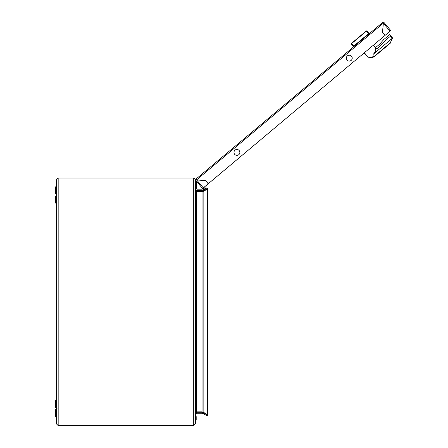 <?xml version="1.0" encoding="UTF-8"?>
<svg xmlns="http://www.w3.org/2000/svg" width="448" height="448" viewBox="0 0 448 448"><rect width="100%" height="100%" fill="white"/><g stroke="black" fill="none" stroke-linecap="round" stroke-linejoin="round"><path stroke-width="0.67" d="M206.035 187.141L206.035 185.606L206.035 187.141A1.546 1.546 0 0 1 205.229 188.502L202.77 189.834L205.229 188.502M205.106 186.385L205.106 187.18A0.622 0.622 0 0 1 204.798 187.718L202.569 189.006A1.238 1.238 0 0 1 201.947 189.168L197.126 189.168A0.622 0.622 0 0 1 196.504 188.552L196.504 182.364L195.574 182.364M195.574 188.552A1.546 1.546 0 0 0 197.126 190.098L201.734 190.098A2.167 2.167 0 0 0 202.77 189.834M56.319 186.85L55.39 186.85L55.39 193.967L56.319 193.967L55.39 193.967M196.196 416.623L196.196 419.72L195.574 420.958L196.196 419.72L196.196 416.623L195.574 415.386L196.196 416.623L196.196 419.72L196.196 416.623M56.319 203.095L55.39 203.095L55.39 196.286L56.319 196.286M56.319 407.344L55.39 407.344L55.39 400.534L56.319 400.534M56.319 409.662L55.39 409.662L55.39 416.78L56.319 416.78L55.39 416.78M56.319 423.741L56.319 179.883L58.173 178.03L58.173 425.6L56.319 423.741L58.173 425.6L193.721 425.6L195.574 423.741L195.574 414.148L196.504 413.224L202.054 413.224L202.054 412.294L196.504 412.294L196.504 413.224M196.14 191.302L202.054 191.335L203.599 190.921L203.134 190.12L202.054 190.406L202.054 191.335M196.504 191.335L196.504 190.406L202.054 190.406M196.151 191.313L196.504 191.772L202.054 191.772L202.054 411.858L203.134 412.132L203.134 191.498L202.054 191.772M195.574 413.711L196.504 411.858L202.054 411.858M56.319 179.883L58.173 178.03L193.721 178.03L195.574 179.883L195.574 189.482L196.504 190.406M196.504 412.294L196.14 412.328L196.504 411.858L196.504 191.772L195.574 189.918M195.574 423.702L195.574 179.928L193.721 178.03L193.721 425.6L195.574 423.702M203.134 191.498L207.105 189.297L207.105 414.333L203.134 412.132M207.105 414.333L207.57 414.333L207.57 189.297L207.105 189.297M202.054 413.224L203.134 413.51L203.599 412.709L202.054 412.294M203.134 413.51L207.105 415.806L207.57 414.999L203.599 412.709M203.134 190.12L207.105 187.824L207.57 188.63L203.599 190.921M196.504 182.857L196.812 182.857L196.812 188.054L196.504 188.054M203.846 180.544A2.873 2.873 0 0 0 202.978 180.471M197.126 189.168A0.622 0.622 0 0 1 196.504 188.552M202.569 189.006A1.238 1.238 0 0 1 201.947 189.168M205.106 187.18A0.622 0.622 0 0 1 204.798 187.718M197.126 190.098L201.734 190.098M234.668 154.314A2.94 2.94 0 0 1 235.026 150.17A2.94 2.94 0 0 1 239.17 150.534A2.94 2.94 0 0 1 238.806 154.672A2.94 2.94 0 0 1 234.668 154.314M347.032 60.026A2.94 2.94 0 0 1 347.396 55.882A2.94 2.94 0 0 1 351.54 56.246A2.94 2.94 0 0 1 351.176 60.385A2.94 2.94 0 0 1 347.032 60.026M390.398 36.243L389.749 34.916L389.346 34.854L383.662 39.62L379.742 44.122L375.34 47.779M376.23 47.068A1.238 1.238 0 0 1 374.87 47.219M367.338 56.683L365.081 54.001L365.12 53.564M389.346 34.854L389.385 34.815A0.308 0.308 0 0 1 389.822 34.854L389.749 34.916M390.796 36.019L389.822 34.854M353.494 46.928L352.374 45.595A0.622 0.622 0 0 1 352.234 45.282A0.622 0.622 0 0 0 352.374 45.595A0.622 0.622 0 0 1 352.234 45.282M364.958 53.698L364.694 53.922L363.983 53.071M373.957 56.196L372.109 57.893L374.808 56.19L378.078 53.446L374.696 56.252L368.861 58.055L374.808 56.19L390.18 43.294A1.238 1.238 0 0 0 390.522 42.834A1.238 1.238 0 0 1 390.18 43.294L392.017 38.696L390.578 36.092A0.308 0.308 0 0 1 391.014 36.131L390.942 36.193M370.266 57.618L371.549 57.226L371.93 57.68M357.286 38.5L357.644 38.192M353.567 46.866L351.378 44.257A0.622 0.622 0 0 1 351.456 43.389L366.156 31.052A0.622 0.622 0 0 1 367.024 31.13L367.024 31.13M367.226 31.366L369.214 33.74M353.248 46.491L368.894 33.359M368.861 58.055A0.308 0.308 0 0 1 368.53 57.96L374.102 56.431L390.006 43.086M374.394 56.347L374.102 56.431M390.538 36.126L384.854 40.897L380.934 45.394L376.762 48.899L375.474 48.356L375.626 48.714M377.423 48.339A1.238 1.238 0 0 1 375.682 48.188L373.257 45.293M368.53 57.96L364.246 52.853M373.027 56.476L373.167 54.337C375.2 52.466 375.973 50.473 375.474 48.356L375.682 48.188M392.392 38.338L390.18 43.294L379.31 52.416M390.258 42.745L392.61 38.03L391.014 36.131M373.167 54.337L391.927 38.595M195.966 179.11L382.726 22.4L383.314 23.201L382.519 32.267L385.106 35.347L208.258 183.742L205.671 180.662L196.605 179.866L195.966 179.11M390.04 31.209L383.354 23.246L384.076 22.562L390.796 30.576L385.157 35.308L382.57 32.228L383.354 23.246L384.076 22.562A0.991 0.991 0 0 0 382.726 22.4L383.314 23.201L196.605 179.866L195.922 179.15A0.991 0.991 0 0 0 195.843 180.505L196.644 179.917L203.33 187.88L202.569 188.518L195.843 180.505L196.554 179.906L205.626 180.701L208.214 183.781L203.33 187.88M352.38 45.45A0.622 0.571 140 0 0 352.498 45.741M368.738 34.138L366.156 31.052M351.378 44.257A0.622 0.622 0 0 1 351.456 43.389L354.043 46.469M351.506 44.408A0.622 0.571 140 0 1 351.613 43.574L366.313 31.242A0.622 0.571 -40 0 1 367.153 31.282M57.971 195.087L58.173 195.692L57.971 195.087M56.521 194.723L56.319 194.124M56.521 398.972L56.319 398.367M57.971 408.542L58.173 407.938L57.971 408.542M56.521 408.906L56.319 409.506M56.521 204.658L56.319 205.262"/></g></svg>
